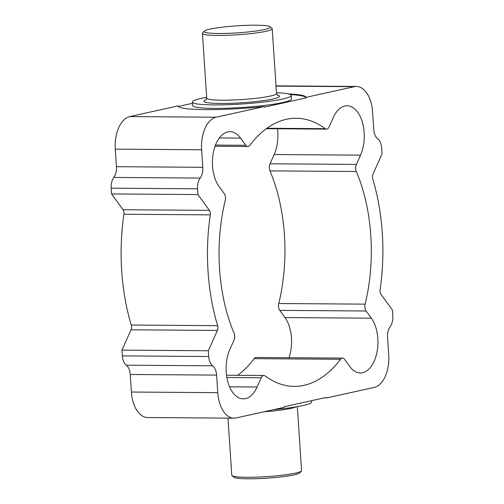 <?xml version="1.0" encoding="UTF-8"?>
<svg xmlns="http://www.w3.org/2000/svg" width="504" height="504" viewBox="0 0 504 504"><rect width="100%" height="100%" fill="white"/><g stroke="black" fill="none" stroke-linecap="round" stroke-linejoin="round"><path stroke-width="0.76" d="M371.347 318.194A30.599 17.375 -89.6 0 1 376.948 352.346A30.599 17.375 -89.6 0 1 360.347 372.966A30.599 17.375 -89.6 0 1 349.789 366.528L344.566 359.333A5.827 3.308 90.4 0 0 342.556 358.111A5.827 3.308 90.4 0 0 340.54 359.289A134.064 76.129 -89.6 0 1 294.204 386.379A134.064 76.129 -89.6 0 1 265.142 375.952A5.827 3.308 90.4 0 0 263.875 375.499A5.827 3.308 90.4 0 0 261.236 377.754L257.103 387.022A30.599 17.375 -89.6 0 1 243.249 398.847A30.599 17.375 -89.6 0 1 227.783 381.641A30.599 17.375 -89.6 0 1 229.843 349.474L233.976 340.213A5.827 3.308 90.4 0 0 234.039 333.125A134.064 76.129 -89.6 0 1 225.225 200.485A5.827 3.308 90.4 0 0 224.236 193.631L219.013 186.436A30.599 17.375 -89.6 0 1 213.412 152.284A30.599 17.375 -89.6 0 1 230.013 131.664A30.599 17.375 -89.6 0 1 240.572 138.102L245.794 145.297A5.827 3.308 90.4 0 0 247.804 146.519A5.827 3.308 90.4 0 0 249.82 145.341A134.064 76.129 -89.6 0 1 296.157 118.251A134.064 76.129 -89.6 0 1 325.225 128.678A5.827 3.308 90.4 0 0 326.485 129.131A5.827 3.308 90.4 0 0 329.125 126.876L333.257 117.608A30.599 17.375 -89.6 0 1 347.111 105.783A30.599 17.375 -89.6 0 1 362.578 122.989A30.599 17.375 -89.6 0 1 360.517 155.156L356.385 164.417A5.827 3.308 90.4 0 0 356.328 171.505A134.064 76.129 -89.6 0 1 365.135 304.145A5.827 3.308 90.4 0 0 366.125 311L371.347 318.194L284.987 317.564L279.764 310.369A5.827 3.308 -89.6 0 1 278.775 303.515A134.064 76.129 90.4 0 0 269.961 170.875A5.827 3.308 -89.6 0 1 270.024 163.787L274.157 154.526A30.599 17.375 90.4 0 0 277.483 128.772M288.95 357.72A30.599 17.375 90.4 0 0 284.987 317.564M288.275 93.889A64.115 6.798 176.2 0 1 305.985 97.354L354.236 86.688A29.144 16.55 -89.6 0 1 356.366 86.461A29.144 16.55 -89.6 0 1 372.595 111.97L373.76 129.528A11.655 6.621 90.4 0 0 377.716 138.814A11.655 6.621 -89.6 0 1 381.667 148.107L382.051 153.865L372.979 174.195A4.372 2.482 90.4 0 0 372.733 178.958A154.463 87.715 -89.6 0 1 380.092 289.762A4.372 2.482 90.4 0 0 380.955 294.273L392.427 310.067L392.805 315.825A11.655 6.621 -89.6 0 1 390.184 326.567A11.655 6.621 90.4 0 0 387.563 337.308L388.729 354.866A29.144 16.55 -89.6 0 1 374.207 387.419L325.962 398.084A64.115 6.798 -3.8 0 0 325.697 397.555M208.309 350.765L217.382 330.435A4.372 2.482 90.4 0 0 217.627 325.672A154.463 87.715 -89.6 0 1 210.269 214.868A4.372 2.482 90.4 0 0 209.406 210.357L197.94 194.563L111.573 193.933L123.045 209.727A4.372 2.482 -89.6 0 1 123.908 214.238A154.463 87.715 90.4 0 0 131.267 325.042A4.372 2.482 -89.6 0 1 131.021 329.805L121.949 350.135L122.333 355.893A11.655 6.621 90.4 0 0 126.283 365.186A11.655 6.621 -89.6 0 1 130.24 374.472L131.405 392.03A29.144 16.55 90.4 0 0 147.634 417.539L233.995 418.169A29.144 16.55 -89.6 0 1 217.766 392.66L216.6 375.102A11.655 6.621 90.4 0 0 212.65 365.816A11.655 6.621 -89.6 0 1 208.694 356.523L208.309 350.765L121.949 350.135M197.94 194.563L197.555 188.805A11.655 6.621 -89.6 0 1 200.176 178.063A11.655 6.621 90.4 0 0 202.797 167.322L201.632 149.764A29.144 16.55 -89.6 0 1 216.153 117.212L264.398 106.546A64.115 6.798 176.2 0 1 178.038 105.916L129.793 116.582A29.144 16.55 90.4 0 0 115.271 149.134L116.437 166.692A11.655 6.621 -89.6 0 1 113.816 177.433A11.655 6.621 90.4 0 0 111.195 188.175L111.573 193.933M325.962 398.084L325.924 397.505L284.338 406.696L284.376 407.276L236.124 417.942A29.144 16.55 -89.6 0 1 233.995 418.169M305.985 97.354L306.022 97.933L264.436 107.125L264.398 106.546M178.303 106.445L192.471 103.314M237.661 375.31A134.064 76.129 90.4 0 0 254.18 358.659A5.827 3.308 -89.6 0 1 256.196 357.481L342.556 358.111M297.322 406.652L301.568 470.604A34.971 3.711 176.2 0 1 301.398 471.013A34.971 3.711 176.2 0 1 246.947 477.282A34.971 3.711 176.2 0 1 232.004 475.619A34.971 3.711 176.2 0 1 231.777 475.24L227.984 418.125M311.529 400.686L311.617 401.971A49.543 5.254 176.2 0 1 273.829 409.607M232.004 475.619L233.85 477.219A33.226 3.522 -3.8 0 0 248.05 478.8A33.226 3.522 -3.8 0 0 299.779 472.84L301.398 471.013M291.255 95.458L291.488 98.929A49.543 5.254 176.2 0 1 242.399 107.453A49.543 5.254 176.2 0 1 192.616 105.493L192.383 102.028A49.543 5.254 -3.8 0 0 242.166 103.982A49.543 5.254 -3.8 0 0 291.255 95.458A49.543 5.254 -3.8 0 0 276.469 92.711M290.399 94.576A64.115 6.798 176.2 0 1 306.022 97.933M206.678 97.348A49.543 5.254 -3.8 0 0 192.383 102.028M255.95 25.2A33.226 3.522 176.2 0 1 270.15 26.781A33.226 3.522 176.2 0 1 237.447 32.855A33.226 3.522 176.2 0 1 204.221 31.16A33.226 3.522 176.2 0 1 255.95 25.2M204.221 31.16L202.602 32.987A34.971 3.711 -3.8 0 0 202.432 33.396A34.971 3.711 -3.8 0 0 237.573 34.776A34.971 3.711 -3.8 0 0 272.223 28.759A34.971 3.711 -3.8 0 0 271.996 28.381L270.15 26.781M217.382 330.435L131.021 329.805M257.103 387.022L229.572 386.82M209.406 210.357L123.045 209.727M240.572 138.102L219.366 137.945M365.135 304.145L278.775 303.515M279.764 310.369L366.125 311M356.328 171.505L269.961 170.875M356.385 164.417L270.024 163.787M354.236 86.688L276.034 86.115M217.766 392.66L131.405 392.03M216.6 375.102L130.24 374.472M212.65 365.816L126.283 365.186M216.153 117.212L129.793 116.582M201.632 149.764L115.271 149.134M202.797 167.322L116.437 166.692M200.176 178.063L113.816 177.433M360.517 155.156L274.157 154.526M264.184 411.743A34.971 3.711 -3.8 0 0 296.195 406.841M210.269 214.868L123.908 214.238M217.627 325.672L131.267 325.042M325.225 128.678L266.944 128.249M245.794 145.297L215.504 145.076M261.236 377.754L226.863 377.502M340.54 359.289L254.18 358.659M197.555 188.805L111.195 188.175M208.694 356.523L122.333 355.893M206.319 99.691A37.888 4.019 -3.8 0 0 242.084 102.753A37.888 4.019 -3.8 0 0 277.131 94.985M272.223 28.759L276.526 93.53A34.971 3.711 176.2 0 1 241.876 99.553A34.971 3.711 176.2 0 1 206.734 98.167L202.432 33.396M356.366 86.461L276.016 85.875M326.485 129.131L266.339 128.69M247.804 146.519L215.051 146.28M263.875 375.499L226.517 375.228M206.016 100.019L206.734 98.167M276.526 93.53L277.477 95.275"/></g></svg>
